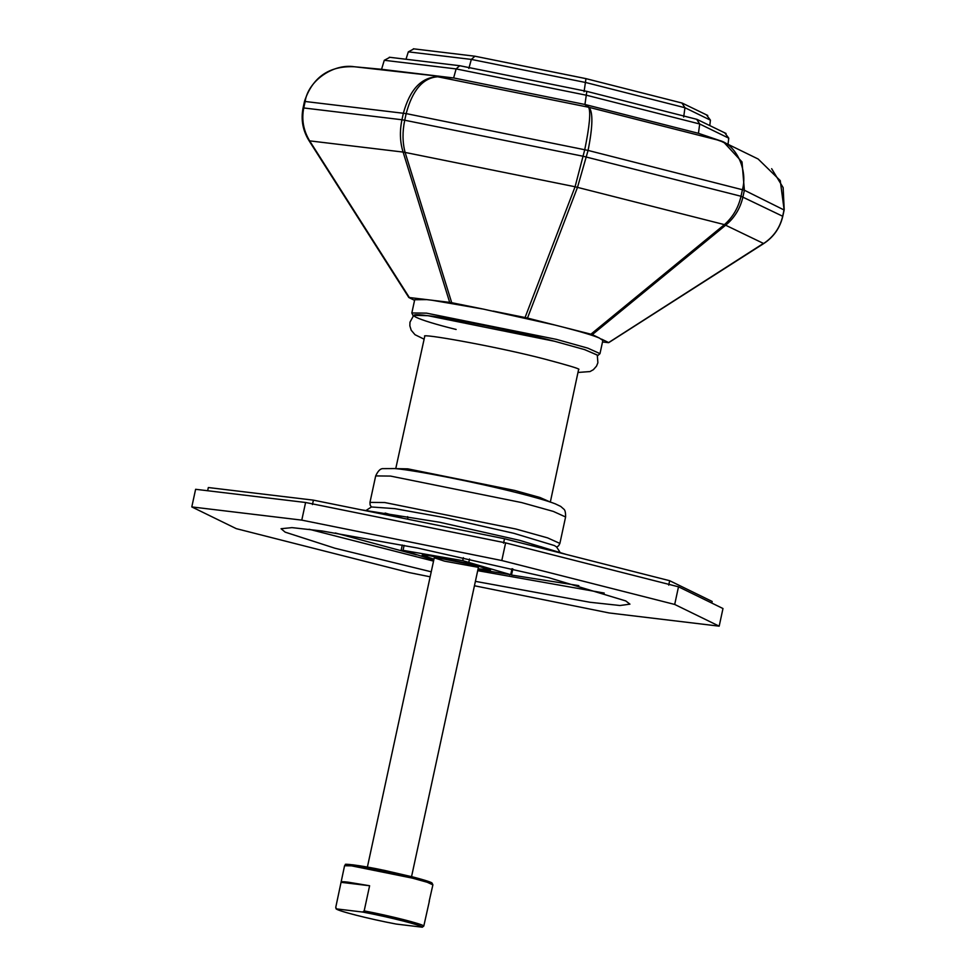 <?xml version="1.0" encoding="UTF-8"?>
<svg xmlns="http://www.w3.org/2000/svg" width="976" height="976" viewBox="0 0 976 976"><rect width="100%" height="100%" fill="white"/><g stroke="black" fill="none" stroke-linecap="round" stroke-linejoin="round"><path stroke-width="1.46" d="M369.611 885.744L341.161 882.328C340.502 881.596 342.759 881.535 347.932 882.145L369.611 885.744L364.182 910.876L362.669 912.048L336.671 908.924L335.732 907.46L344.565 865.749L351.458 865.834L412.433 878.144L427.183 882.255L432.893 884.842L429.147 901.348M396.158 924.052L422.303 927.2L423.804 926.029L429.367 901.153M396.293 924.077C370.136 919.197 336.488 910.645 336.671 908.924L335.732 907.46M449.68 302.365L451.705 302.706L405.113 152.427L403.1 152.073L449.68 302.365L432.197 300.266L483.498 309.136L451.705 302.706M727.645 144.424L719.715 140.556L698.438 133.309L723.753 142.228L758.12 159.003L780.251 180.609L784.094 209.633L782.667 216.245C780.007 227.725 773.663 236.814 763.622 243.512L724.412 224.626L590.907 334.182L592.322 334.609L725.827 225.053C734.611 217.746 740.32 208.339 742.956 196.847L744.383 190.235L742.016 161.943L723.789 142.24L719.446 140.471C736.197 144.704 747.97 169.885 742.443 189.649L741.016 196.261C738.381 207.754 732.854 217.209 724.412 224.626L575.071 186.758L525.064 317.529L527.491 318.078L577.511 187.307L588.077 150.426C592.798 126.587 593.127 112.228 589.053 107.348L588.601 107.238C590.895 111.728 589.614 125.867 584.746 149.682L575.071 186.758L405.113 152.427C402.466 142.508 402.332 131.772 404.723 120.231L401.953 119.755C399.574 131.296 399.953 142.069 403.1 152.073L309.636 140.861C303.402 130.479 301.438 119.511 303.756 107.958L305.183 101.345C308.026 81.032 333.231 63.33 354.41 66.758L381.567 69.296L384.276 60.292L389.839 57.328M782.667 216.245L741.016 196.261L583.319 156.294L404.723 120.231L406.162 113.606C412.47 90.097 422.998 77.824 437.736 76.775L437.358 76.714C421.156 77.494 409.835 89.646 403.393 113.131L401.953 119.755L303.756 107.958M698.487 133.334L584.941 104.469L453.877 77.995L381.433 69.284M483.498 309.136L554.978 325.057L527.491 318.078M525.064 317.529L493.27 311.1M554.978 325.057L563.42 327.204C581.245 331.828 593.237 335.451 599.398 338.062L602.851 340.417L599.984 353.641L587.808 348.139L556.405 339.367L426.536 313.137L411.835 312.967L414.702 299.742L426.817 299.62L409.334 297.521L309.636 140.861M426.817 299.62L432.197 300.266M590.907 334.182L563.42 327.204M698.23 133.248L719.715 140.556L589.053 107.348L585.149 104.517M599.398 338.062L592.322 334.609M763.195 243.561L608.634 342.576L601.57 339.123M408.907 297.57L414.568 300.34M453.633 77.958L456.121 68.918L459.72 65.721L389.314 57.242M584.941 104.469L586.82 91.378L459.72 65.721M726.071 133.492L696.949 119.353L586.82 91.378L696.681 119.292L699.707 123.989L728.767 138.177L728.023 144.314M724.948 133.102L728.767 138.177M468.846 68.466L471.335 59.414L474.934 56.218L413.36 48.8M405.992 59.243L408.322 51.85L413.885 48.885M584.075 91.744L585.966 78.641L474.934 56.218M707.746 115.473L682.187 103.078L585.966 78.641L681.931 103.017L684.957 107.726L710.43 120.158L709.784 125.538M706.612 115.083L710.43 120.158M433.93 559.321L422.12 555.173L427.464 555.246L474.714 564.787L490.574 569.984L478.094 568.874M433.771 560.078L403.051 550.342L462.722 560.651L510.716 574.681L477.996 569.35M512.01 568.703L510.716 574.681L509.631 574.815M401.966 550.476L403.051 550.342L404.125 545.364M395.731 468.712L424.841 335.89M578.683 369.148L550.318 502.128M423.779 339.014L415.007 334.707L411.201 330.23L409.847 325.825L409.981 322.178L413.726 315.333L427.952 315.699L554.771 341.319L584.514 349.591L597.288 355.02L597.885 362.755L596.519 366.134L593.359 369.697L590.016 371.563L578.353 372.429M456.146 329.473C415.593 319.469 400.087 311.893 427.952 315.699C448.875 317.749 518.622 331.84 554.771 341.319L584.892 349.701L597.324 355.13M602.509 341.954L608.207 342.637M698.438 133.309L699.707 123.989L586.771 95.306L456.121 68.918L384.276 60.292M683.676 117.047L684.957 107.726L585.917 82.557L471.335 59.414L408.322 51.85M309.063 529.248L433.539 561.115M477.715 570.667L604.242 593.066M431.233 571.802L334.878 548.207L285.175 532.152L281.064 528.724L291.97 527.626L322.251 531.005L417.618 548.048L549.134 577.792L625.787 600.935L629.947 604.156L619.98 605.51L589.955 602.265L475.397 581.354M360.937 509.753L439.627 522.245L519.537 540.314L566.214 554.429M366.634 510.07L371.441 506.971L394.682 508.63L443.836 517.475L513.754 533.286L554.514 545.596L556.625 547.011L559.736 551.818M711.821 603.083L712.163 601.46L669.67 580.708L504.507 538.752L313.406 500.151L208.339 487.536L207.644 490.733M668.719 585.124L669.67 580.708M503.555 543.156L504.507 538.752M312.454 504.568L313.406 500.151M474.446 585.759L609.183 612.965L719.178 626.165L674.697 604.449L501.798 560.529L301.779 520.123L191.796 506.922L236.277 528.65L409.164 572.57L430.148 576.804M191.796 506.922L195.615 489.293L305.598 502.494L505.617 542.888L678.503 586.808L722.984 608.536L719.178 626.165M674.697 604.449L678.503 586.808M501.798 560.529L505.617 542.888M301.779 520.123L305.598 502.494M437.712 557.845L468.199 564.006L478.423 567.349L444.495 561.151L434.259 557.808L437.712 557.845M478.118 568.788L489.464 569.74L474.129 564.714L428.391 555.478L423.218 555.417L433.954 559.236M430.819 883.548L428.33 881.413L412.018 876.729L352.873 864.785L346.992 865.431M423.804 926.029C422.681 924.065 390.315 915.842 364.182 910.876M362.669 912.048C388.826 916.928 422.474 925.48 422.303 927.2M783.508 209.706L744.383 190.235L588.077 150.426L406.162 113.606L304.597 101.419M453.498 77.934L354.41 66.758L381.531 69.296M584.697 104.42L588.601 107.238L437.736 76.775L453.877 77.995M468.87 562.042L469.529 559.016M463.368 557.662L462.722 560.651M375.687 475.91C377.98 470.957 380.384 468.529 382.897 468.639L395.109 468.578C415.739 470.371 476.007 482.242 519.098 493.234C535.873 497.492 547.926 501.017 555.246 503.823L560.724 506.422L563.713 509.057C565.043 509.826 565.665 512.461 565.592 516.975L553.307 511.412L521.611 502.567L390.522 476.081L375.687 475.91L369.965 502.372L384.8 502.542L515.889 529.016L547.585 537.874L559.882 543.425L558.614 545.779L556.662 547.06M395.756 468.639L407.809 468.846L514.511 490.403L540.009 497.504L550.318 502.054M335.268 532.969L416.362 554.819M511.473 575.035L578.829 585.637M344.565 865.749L345.675 864.565C342.503 863.601 358.582 864.76 385.288 870.58L413.665 877.156C430.745 881.682 431.636 882.707 432.039 883.036L432.893 884.842M335.964 908.558C335.5 910.449 369.148 918.965 396.219 924.065M367.391 867.066L434.259 557.808M411.555 876.619L478.423 567.349M771.65 168.702L783.142 187.599L784.204 209.706L782.776 216.33C779.983 228.042 773.578 237.156 763.549 243.671L608.707 342.649M408.834 297.521L309.209 140.971C302.816 130.772 300.767 119.755 303.072 107.958L304.5 101.333C312.515 77.202 329.144 65.673 354.398 66.746M586.869 91.39L459.562 65.673M586.003 78.641L474.775 56.181M511.509 575.01L512.839 568.898M407.614 516.633L407.858 519.232M401.173 550.147L402.283 544.998M369.965 502.372L370.136 505.007L371.392 507.008M385.105 513.047L403.015 518.256M530.81 545.425L541.68 546.902M565.592 516.975L559.882 543.425M425.17 335.793L424.548 335.89C429.025 334.524 501.408 347.663 545.084 359.18C567.093 365.036 578.378 368.403 578.939 369.27M411.835 312.967L413.165 315.907M597.568 355.776L599.984 353.641"/></g></svg>

